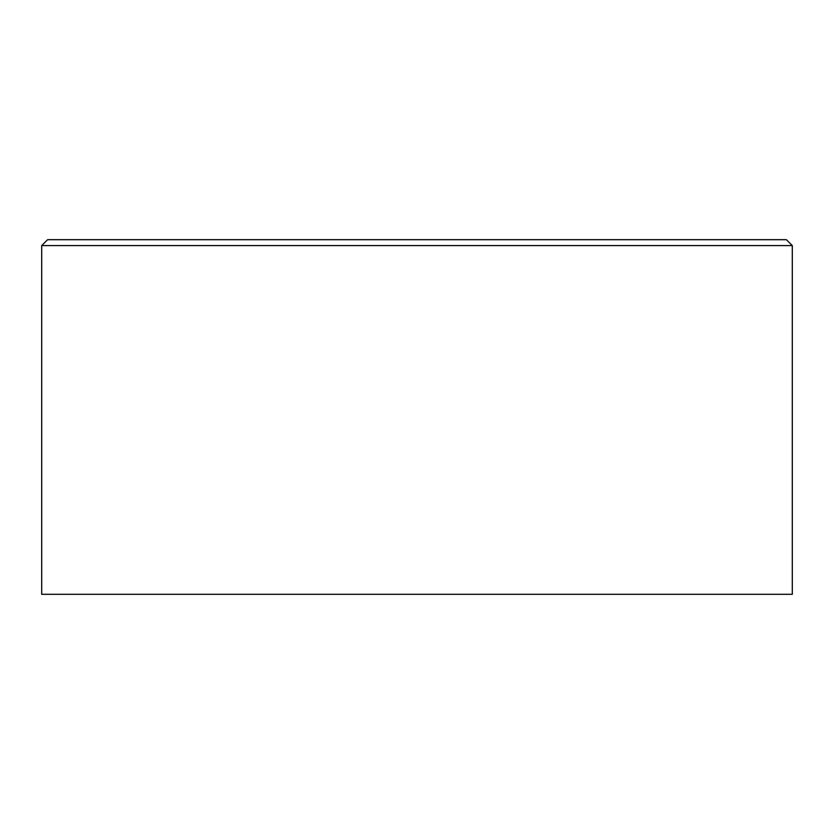 <?xml version="1.0" encoding="UTF-8"?>
<svg xmlns="http://www.w3.org/2000/svg" width="834" height="834" viewBox="0 0 834 834"><rect width="100%" height="100%" fill="white"/><g stroke="black" fill="none" stroke-linecap="round" stroke-linejoin="round"><path stroke-width="1.25" d="M47.611 239.692L786.389 239.692L792.3 245.603L41.7 245.603L47.611 239.692M792.3 245.603L792.3 594.308L41.7 594.308L41.7 245.603"/></g></svg>
